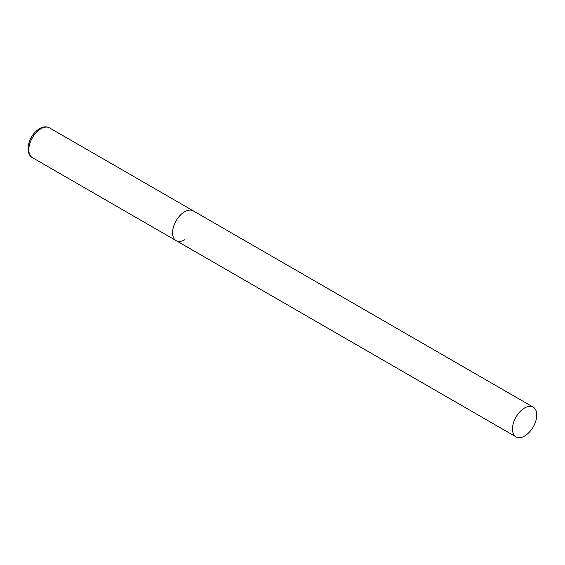 <?xml version="1.0" encoding="UTF-8"?>
<svg xmlns="http://www.w3.org/2000/svg" width="565" height="565" viewBox="0 0 565 565"><rect width="100%" height="100%" fill="white"/><g stroke="black" fill="none" stroke-linecap="round" stroke-linejoin="round"><path stroke-width="0.85" d="M184.691 239.765A17.169 9.916 -60 0 1 176.111 240.612A17.169 9.916 -60 0 1 173.476 226.855A17.169 9.916 -60 0 1 184.691 211.727A17.169 9.916 -60 0 1 193.279 210.879A17.169 9.916 120 0 0 180.044 215.477A17.169 9.916 120 0 0 172.551 232.752A17.169 9.916 120 0 0 176.111 240.612L32.375 157.628A17.169 9.916 -60 0 1 29.74 143.87A17.169 9.916 -60 0 1 40.955 128.742A17.169 9.916 -60 0 1 49.543 127.888C46.726 126.292 43.406 126.525 39.585 128.608C33.582 132.5 29.804 138.22 28.25 145.756C27.692 151.95 29.069 155.905 32.375 157.628M536.75 414.985A17.169 9.916 120 0 0 533.198 407.125A17.169 9.916 120 0 0 519.962 411.723A17.169 9.916 120 0 0 512.469 429.005A17.169 9.916 120 0 0 516.029 436.865A17.169 9.916 120 0 0 529.257 432.26A17.169 9.916 120 0 0 536.75 414.985M533.198 407.125L49.543 127.888M176.111 240.612L516.029 436.865"/></g></svg>

